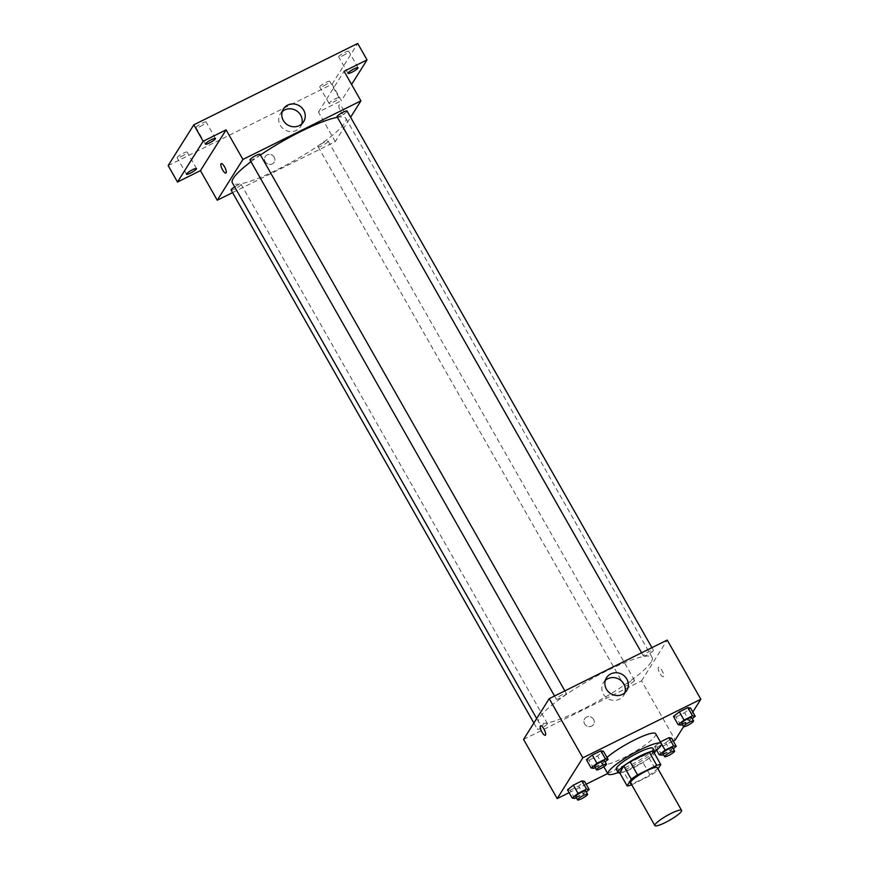 <?xml version="1.0" encoding="UTF-8"?>
<svg xmlns="http://www.w3.org/2000/svg" width="869" height="869" viewBox="0 0 869 869"><rect width="100%" height="100%" fill="white"/><g stroke="black" fill="none" stroke-linecap="round" stroke-linejoin="round"><path stroke-width="0.65" stroke-dasharray="4.34 3.26" d="M657.301 767.642A15.36 2.661 -29.6 0 1 657.062 768.717A15.36 2.661 -29.6 0 1 643.169 778.689A15.36 2.661 -29.6 0 1 630.601 782.806M631.73 784.794L650.36 775.55A20.628 3.574 -29.6 0 0 656.606 771.227L658.039 768.946M631.122 785.098L623.66 771.944L642.886 762.395L650.36 775.55M653.325 751.424L649.143 758.072L656.606 771.227M649.143 758.072A20.628 3.574 -29.6 0 1 642.886 762.395M623.66 771.944A20.628 3.574 -29.6 0 1 619.64 772.715M619.782 772.965A21.117 3.661 150.4 0 0 632.556 768.305A21.117 3.661 150.4 0 0 654.39 753.304M652.967 748.35A21.117 3.661 -29.6 0 1 652.641 749.838A21.117 3.661 -29.6 0 1 630.688 765.013A21.117 3.661 -29.6 0 1 616.251 769.217M654.878 751.718A30.719 5.323 -29.6 0 1 618.163 772.574M655.715 733.751A30.719 5.323 -29.6 0 1 655.226 735.902A30.719 5.323 -29.6 0 1 627.451 755.845A30.719 5.323 -29.6 0 1 602.304 764.09A30.719 5.323 -29.6 0 1 606.986 757.464M574.822 798.459L570.151 790.236L567.5 789.802L570.151 790.236L578.667 786.01L584.533 781.35L578.667 786.01L583.338 794.223L586.238 791.92M593.755 768.37L589.084 760.147L586.423 759.712L589.084 760.147L597.6 755.921L603.455 751.261L597.6 755.921L602.271 764.144L605.172 761.831M569.13 792.669L586.162 784.218M607.67 773.54L673.214 740.996M683.577 726.68L692.789 712.037M656.638 750.24L654.563 746.58L660.375 741.952L654.563 746.58L657.214 747.014L665.73 742.789L671.585 738.129L665.73 742.789L670.401 751.012L673.301 748.698M680.807 725.148L676.136 716.936L673.486 716.501L676.136 716.936L684.653 712.699L690.518 708.039L684.653 712.699L689.323 720.922L692.224 718.62M523.562 739.421L641.561 680.84L675.18 740.019M593.603 719.402A5.279 4.953 32.2 0 0 584.631 718.826A5.279 4.953 32.2 0 0 586.466 725.821A5.279 4.953 32.2 0 0 593.603 719.402A5.279 4.953 32.2 0 0 584.631 718.826A5.279 4.953 32.2 0 0 586.466 725.821A5.279 4.953 32.2 0 0 593.603 719.402M651.109 662.08A65.273 11.308 -29.6 0 1 592.082 704.466A65.273 11.308 -29.6 0 1 538.639 721.976A65.273 11.308 -29.6 0 1 589.801 679.906A65.273 11.308 -29.6 0 1 652.141 657.507A65.273 11.308 -29.6 0 1 651.109 662.08M641.561 680.84L667.218 640.062M566.24 693.864A5.757 0.999 -29.6 0 1 561.037 697.601A5.757 0.999 -29.6 0 1 556.312 699.154A5.757 0.999 -29.6 0 1 560.831 695.439A5.757 0.999 -29.6 0 1 566.327 693.462A5.757 0.999 -29.6 0 1 566.24 693.864M547.318 723.953A5.757 0.999 -29.6 0 1 542.104 727.69A5.757 0.999 -29.6 0 1 537.39 729.232A5.757 0.999 -29.6 0 1 541.908 725.528A5.757 0.999 -29.6 0 1 547.405 723.551A5.757 0.999 -29.6 0 1 547.318 723.953M634.37 680.731A5.757 0.999 -29.6 0 1 629.167 684.479A5.757 0.999 -29.6 0 1 624.453 686.021A5.757 0.999 -29.6 0 1 628.96 682.306A5.757 0.999 -29.6 0 1 634.468 680.329A5.757 0.999 -29.6 0 1 634.37 680.731M643.462 655.53A5.757 0.999 150.4 0 0 643.375 655.932A5.757 0.999 150.4 0 0 648.871 653.955A5.757 0.999 150.4 0 0 653.39 650.24A5.757 0.999 150.4 0 0 648.676 651.793A5.757 0.999 150.4 0 0 643.462 655.53M658.354 667.435A5.279 1.597 -116.4 0 0 659.712 673.095A5.279 1.597 -116.4 0 0 663.275 676.69A5.279 1.597 -116.4 0 0 662.352 671.248A5.279 1.597 -116.4 0 0 658.583 667.229A5.279 1.597 -116.4 0 0 658.354 667.435A5.279 1.597 -116.4 0 0 659.712 673.095A5.279 1.597 -116.4 0 0 663.275 676.69A5.279 1.597 -116.4 0 0 662.352 671.248A5.279 1.597 -116.4 0 0 658.572 667.229A5.279 1.597 -116.4 0 0 658.354 667.435M540.583 725.811L540.583 725.811A5.279 1.597 63.6 0 1 544.135 729.395A5.279 1.597 63.6 0 1 545.493 735.055A5.279 1.597 63.6 0 1 545.276 735.261L545.276 735.261M624.887 692.723A11.949 11.199 -147.8 0 1 623.692 695.352A11.949 11.199 -147.8 0 1 607.616 698.47A11.949 11.199 -147.8 0 1 603.455 682.621A11.949 11.199 -147.8 0 1 605.313 680.416M337.389 117.304A65.273 11.308 -29.6 0 1 345.829 118.303A65.273 11.308 -29.6 0 1 344.808 122.887A65.273 11.308 -29.6 0 1 285.782 165.273A65.273 11.308 -29.6 0 1 232.338 182.783M251 161.699A65.273 11.308 -29.6 0 1 260.439 154.986M337.074 116.739A5.757 0.999 150.4 0 0 342.571 114.762A5.757 0.999 150.4 0 0 347.089 111.047M234.663 186.878A5.757 0.999 -29.6 0 1 241.104 184.358A5.757 0.999 -29.6 0 1 241.006 184.76A5.757 0.999 -29.6 0 1 235.803 188.497A5.757 0.999 -29.6 0 1 231.089 190.039M328.069 141.538A5.757 0.999 -29.6 0 1 322.855 145.286A5.757 0.999 -29.6 0 1 318.141 146.828A5.757 0.999 -29.6 0 1 322.66 143.113A5.757 0.999 -29.6 0 1 328.156 141.136A5.757 0.999 -29.6 0 1 328.069 141.538M260.027 154.269A5.757 0.999 -29.6 0 1 259.94 154.671A5.757 0.999 -29.6 0 1 254.726 158.408A5.757 0.999 -29.6 0 1 250.011 159.961M232.555 192.636L335.26 141.647L350.609 117.25M168.162 165.588L332.056 84.228L341.398 100.674L351.587 84.456M335.26 141.647L318.445 112.058L341.398 100.674M274.224 157.191A5.279 4.953 32.2 0 0 265.251 156.616A5.279 4.953 32.2 0 0 267.087 163.622A5.279 4.953 32.2 0 0 274.224 157.191A5.279 4.953 32.2 0 0 265.251 156.616A5.279 4.953 32.2 0 0 267.087 163.622A5.279 4.953 32.2 0 0 274.224 157.191M318.445 112.058L344.102 71.28M338.975 105.236A5.279 1.597 -116.4 0 0 340.333 110.884A5.279 1.597 -116.4 0 0 343.896 114.48A5.279 1.597 -116.4 0 0 342.973 109.038A5.279 1.597 -116.4 0 0 339.203 105.019A5.279 1.597 -116.4 0 0 338.975 105.236A5.279 1.597 -116.4 0 0 340.333 110.895A5.279 1.597 -116.4 0 0 343.896 114.48A5.279 1.597 -116.4 0 0 342.973 109.038A5.279 1.597 -116.4 0 0 339.192 105.019A5.279 1.597 -116.4 0 0 338.975 105.236M221.204 163.6L221.204 163.6A5.279 1.597 63.6 0 1 224.756 167.185A5.279 1.597 63.6 0 1 226.114 172.844A5.279 1.597 63.6 0 1 225.897 173.05L225.897 173.061M301.771 123.941A11.949 11.199 -147.8 0 1 300.576 126.57A11.949 11.199 -147.8 0 1 284.5 129.687A11.949 11.199 -147.8 0 1 280.339 113.839A11.949 11.199 -147.8 0 1 282.197 111.623M335.173 98.914A5.757 0.999 -29.6 0 1 339.106 97.762A5.757 0.999 -29.6 0 1 334.598 101.477A5.757 0.999 -29.6 0 1 329.101 103.454A5.757 0.999 -29.6 0 1 335.173 98.914M332.056 84.228L357.713 43.45M200.044 126.559A5.757 0.999 150.4 0 0 206.116 122.018A5.757 0.999 150.4 0 0 202.173 123.17A5.757 0.999 150.4 0 0 196.101 127.71A5.757 0.999 150.4 0 0 200.044 126.559M342.625 55.779A5.757 0.999 150.4 0 0 348.697 51.238A5.757 0.999 150.4 0 0 344.765 52.39A5.757 0.999 150.4 0 0 338.682 56.93A5.757 0.999 150.4 0 0 342.625 55.779M323.692 85.868A5.757 0.999 150.4 0 0 329.775 81.328A5.757 0.999 150.4 0 0 325.832 82.468A5.757 0.999 150.4 0 0 319.759 87.019A5.757 0.999 150.4 0 0 323.692 85.868M181.11 156.648A5.757 0.999 150.4 0 0 187.183 152.108A5.757 0.999 150.4 0 0 183.25 153.248A5.757 0.999 150.4 0 0 177.178 157.8A5.757 0.999 150.4 0 0 181.11 156.648M682.284 724.42L689.323 720.922M691.681 717.642A5.757 0.999 -29.6 0 1 691.583 718.044A5.757 0.999 -29.6 0 1 686.38 721.791A5.757 0.999 -29.6 0 1 681.665 723.334M676.136 716.936L684.653 712.699M595.222 767.642L602.271 764.144M604.618 760.864A5.757 0.999 -29.6 0 1 604.531 761.266A5.757 0.999 -29.6 0 1 599.317 765.002A5.757 0.999 -29.6 0 1 594.602 766.556M589.084 760.147L597.6 755.921M663.351 754.509L670.401 751.012M672.747 747.731A5.757 0.999 -29.6 0 1 672.66 748.133A5.757 0.999 -29.6 0 1 667.446 751.87A5.757 0.999 -29.6 0 1 662.732 753.423M654.563 746.58L657.214 747.014L661.885 755.237M657.214 747.014L665.73 742.789M576.299 797.72L583.338 794.223M585.695 790.942A5.757 0.999 -29.6 0 1 585.597 791.355A5.757 0.999 -29.6 0 1 580.394 795.092A5.757 0.999 -29.6 0 1 575.68 796.634M570.151 790.236L578.667 786.01M602.304 764.09L603.803 766.74M623.692 695.352L626.745 690.507M603.455 682.621L606.508 677.777M536.694 718.554L538.639 721.976M345.829 118.303L652.141 657.507M653.39 650.24L651.924 647.655M643.375 655.932L641.583 652.782M533.87 723.041L537.39 729.232M241.104 184.358L547.405 723.551M318.141 146.828L624.453 686.021M328.156 141.136L634.468 680.329M554.531 696.004L556.312 699.154M564.861 690.877L566.327 693.462M300.576 126.57L303.629 121.725M280.339 113.839L283.392 108.994M196.524 168.543L187.183 152.108M186.509 174.234L177.178 157.8M339.106 97.762L329.775 81.328M329.101 103.454L319.759 87.019M358.039 67.684L348.697 51.238M348.024 73.365L338.682 56.93M215.458 138.464L206.116 122.018M205.442 144.145L196.101 127.71"/><path stroke-width="1.3" d="M681.339 811.461A15.36 2.661 -29.6 0 1 667.457 821.433A15.36 2.661 -29.6 0 1 654.878 825.55A15.36 2.661 -29.6 0 1 666.914 815.654A15.36 2.661 -29.6 0 1 681.578 810.375A15.36 2.661 -29.6 0 1 681.339 811.461M654.878 825.55L630.601 782.806A15.36 2.661 -29.6 0 1 642.636 772.91A15.36 2.661 -29.6 0 1 657.301 767.642L681.578 810.375M627.114 785.869L619.64 772.715L623.823 766.067A20.628 3.574 -29.6 0 1 630.068 761.744L649.306 752.196L656.768 765.35L637.542 774.898A20.628 3.574 -29.6 0 0 631.296 779.221L627.114 785.869A20.628 3.574 -29.6 0 0 631.122 785.098L631.73 784.794M658.039 768.946L660.788 764.579A20.628 3.574 -29.6 0 0 656.768 765.35M649.306 752.196A20.628 3.574 -29.6 0 1 653.325 751.424L660.788 764.579M654.39 753.304A21.117 3.661 150.4 0 0 654.835 751.642A21.117 3.661 150.4 0 0 634.674 758.887A21.117 3.661 150.4 0 0 618.12 772.498A21.117 3.661 150.4 0 0 619.782 772.965M618.12 772.498L616.251 769.217A21.117 3.661 -29.6 0 1 632.806 755.606A21.117 3.661 -29.6 0 1 652.967 748.35L654.835 751.642M630.068 761.744L637.542 774.898M623.823 766.067L631.296 779.221M618.163 772.574A30.719 5.323 -29.6 0 1 607.909 773.953A30.719 5.323 -29.6 0 1 631.98 754.162A30.719 5.323 -29.6 0 1 661.32 743.614A30.719 5.323 -29.6 0 1 660.831 745.765A30.719 5.323 -29.6 0 1 654.878 751.718M606.986 757.464A30.719 5.323 -29.6 0 1 635.771 739.334A30.719 5.323 -29.6 0 1 655.715 733.751L661.32 743.614M586.238 791.92L589.204 789.563L584.533 781.35L581.882 780.905L573.366 785.141L567.5 789.802L572.171 798.024L574.822 798.459L576.299 797.72M605.172 761.831L608.126 759.473L603.455 751.261L600.805 750.827L592.289 755.052L586.423 759.712L591.094 767.935L593.755 768.37L595.222 767.642M692.789 712.037L700.838 699.241L582.838 757.822L557.181 798.6L569.13 792.669M586.162 784.218L607.67 773.54M673.214 740.996L675.18 740.019L683.577 726.68M673.301 748.698L676.256 746.352L671.585 738.129L668.934 737.694L660.418 741.92L665.089 750.143L659.223 754.803L661.885 755.237L663.351 754.509M692.224 718.62L695.189 716.262L690.518 708.039L687.857 707.605L679.352 711.83L673.486 716.501L678.157 724.713L680.807 725.148L682.284 724.42M700.838 699.241L667.218 640.062L549.219 698.643L523.562 739.421L557.181 798.6M549.219 698.643L582.838 757.822M626.831 679.08A11.949 11.199 -147.8 0 1 626.745 690.507A11.949 11.199 -147.8 0 1 610.657 693.625A11.949 11.199 -147.8 0 1 606.508 677.777A11.949 11.199 -147.8 0 1 626.831 679.08M545.493 735.055A5.279 1.597 63.6 0 1 545.276 735.261A5.279 1.597 63.6 0 1 541.496 731.242A5.279 1.597 63.6 0 1 540.583 725.811A5.279 1.597 63.6 0 1 544.135 729.395A5.279 1.597 63.6 0 1 545.493 735.055M545.276 735.261A5.279 1.597 63.6 0 1 541.496 731.242A5.279 1.597 63.6 0 1 540.583 725.811M605.313 680.416A11.949 11.199 -147.8 0 1 623.779 683.925A11.949 11.199 -147.8 0 1 624.887 692.723M536.694 718.554L232.338 182.783A65.273 11.308 -29.6 0 1 251 161.699M260.439 154.986A65.273 11.308 -29.6 0 1 337.389 117.304M651.924 647.655L347.089 111.047A5.757 0.999 150.4 0 0 342.364 112.601A5.757 0.999 150.4 0 0 337.161 116.337A5.757 0.999 150.4 0 0 337.074 116.739L641.583 652.782M533.87 723.041L231.089 190.039A5.757 0.999 -29.6 0 1 234.663 186.878M554.531 696.004L250.011 159.961A5.757 0.999 -29.6 0 1 254.53 156.246A5.757 0.999 -29.6 0 1 260.027 154.269L564.861 690.877M350.609 117.25L360.907 100.869L242.907 159.451L217.261 200.228L232.555 192.636M351.587 84.456L367.044 59.885L357.713 43.45L193.82 124.81L168.162 165.588L177.504 182.023L200.446 170.639L217.261 200.228M367.044 59.885L344.102 71.28L360.907 100.869M193.82 124.81L203.161 141.245L177.504 182.023M242.907 159.451L226.103 129.85L203.161 141.245M303.716 110.298A11.949 11.199 -147.8 0 1 303.629 121.725A11.949 11.199 -147.8 0 1 287.541 124.843A11.949 11.199 -147.8 0 1 283.392 108.994A11.949 11.199 -147.8 0 1 303.716 110.298M226.103 129.85L200.446 170.639M226.114 172.844A5.279 1.597 63.6 0 1 225.897 173.061A5.279 1.597 63.6 0 1 222.116 169.042A5.279 1.597 63.6 0 1 221.204 163.6A5.279 1.597 63.6 0 1 224.756 167.185A5.279 1.597 63.6 0 1 226.114 172.844M225.897 173.05A5.279 1.597 63.6 0 1 222.116 169.031A5.279 1.597 63.6 0 1 221.204 163.6M282.197 111.623A11.949 11.199 -147.8 0 1 300.663 115.132A11.949 11.199 -147.8 0 1 301.771 123.941M192.592 169.694A5.757 0.999 -29.6 0 1 196.524 168.543A5.757 0.999 -29.6 0 1 192.016 172.258A5.757 0.999 -29.6 0 1 186.509 174.234A5.757 0.999 -29.6 0 1 192.592 169.694M211.515 139.605A5.757 0.999 -29.6 0 1 215.458 138.464A5.757 0.999 -29.6 0 1 210.939 142.168A5.757 0.999 -29.6 0 1 205.442 144.145A5.757 0.999 -29.6 0 1 211.515 139.605M354.096 68.825A5.757 0.999 -29.6 0 1 358.039 67.684A5.757 0.999 -29.6 0 1 353.52 71.388A5.757 0.999 -29.6 0 1 348.024 73.365A5.757 0.999 -29.6 0 1 354.096 68.825M695.189 716.262L692.528 715.828L684.012 720.053L678.157 724.713M683.534 726.625L681.665 723.334A5.757 0.999 -29.6 0 1 686.173 719.619A5.757 0.999 -29.6 0 1 691.681 717.642L693.549 720.933A5.757 0.999 -29.6 0 1 693.451 721.335A5.757 0.999 -29.6 0 1 688.248 725.072A5.757 0.999 -29.6 0 1 683.534 726.625A5.757 0.999 -29.6 0 1 688.042 722.91A5.757 0.999 -29.6 0 1 693.549 720.933M690.518 708.039L687.857 707.605L692.528 715.828M687.857 707.605L679.352 711.83L684.012 720.053M679.352 711.83L673.486 716.501M608.126 759.473L605.476 759.039L596.96 763.275L591.094 767.935M596.471 769.836L594.602 766.556A5.757 0.999 -29.6 0 1 599.121 762.841A5.757 0.999 -29.6 0 1 604.618 760.864L606.486 764.144A5.757 0.999 -29.6 0 1 606.399 764.557A5.757 0.999 -29.6 0 1 601.185 768.294A5.757 0.999 -29.6 0 1 596.471 769.836A5.757 0.999 -29.6 0 1 600.99 766.121A5.757 0.999 -29.6 0 1 606.486 764.144M603.455 751.261L600.805 750.827L605.476 759.039M600.805 750.827L592.289 755.052L596.96 763.275M592.289 755.052L586.423 759.712M676.256 746.352L673.605 745.917L665.089 750.143M664.6 756.703L662.732 753.423A5.757 0.999 -29.6 0 1 667.251 749.708A5.757 0.999 -29.6 0 1 672.747 747.731L674.616 751.022A5.757 0.999 -29.6 0 1 674.529 751.424A5.757 0.999 -29.6 0 1 669.315 755.161A5.757 0.999 -29.6 0 1 664.6 756.703A5.757 0.999 -29.6 0 1 669.119 752.999A5.757 0.999 -29.6 0 1 674.616 751.022M656.638 750.24L659.223 754.803M671.585 738.129L668.934 737.694L673.605 745.917M668.934 737.694L660.418 741.92M589.204 789.563L586.542 789.128L578.026 793.354L572.171 798.024M577.548 799.925L575.68 796.634A5.757 0.999 -29.6 0 1 580.188 792.93A5.757 0.999 -29.6 0 1 585.695 790.942L587.563 794.233A5.757 0.999 -29.6 0 1 587.466 794.635A5.757 0.999 -29.6 0 1 582.263 798.383A5.757 0.999 -29.6 0 1 577.548 799.925A5.757 0.999 -29.6 0 1 582.056 796.21A5.757 0.999 -29.6 0 1 587.563 794.233M584.533 781.35L581.882 780.905L586.542 789.128M581.882 780.905L573.366 785.141L578.026 793.354M573.366 785.141L567.5 789.802M603.803 766.74L607.909 773.953"/></g></svg>
